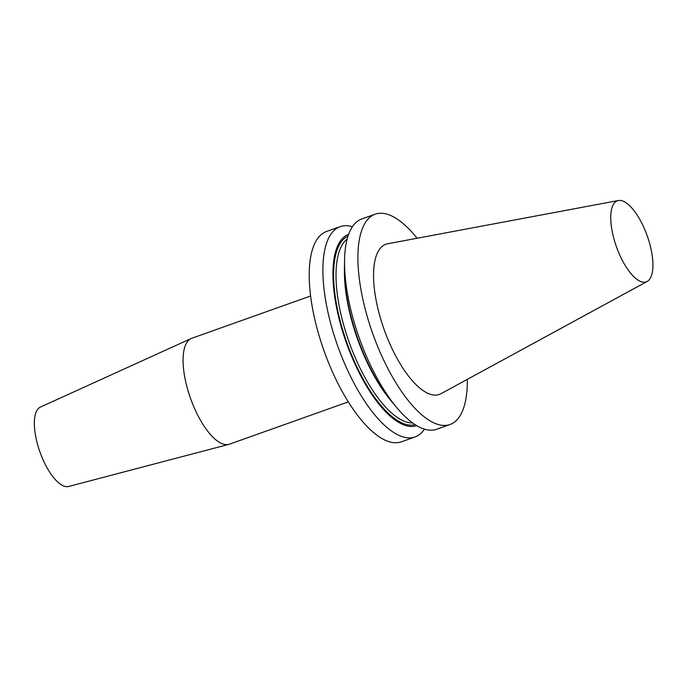 <?xml version="1.0" encoding="UTF-8"?>
<svg xmlns="http://www.w3.org/2000/svg" width="687" height="687" viewBox="0 0 687 687"><rect width="100%" height="100%" fill="white"/><g stroke="black" fill="none" stroke-linecap="round" stroke-linejoin="round"><path stroke-width="1.03" d="M348.309 401.878L229.467 444.18A56.205 21.323 -109.6 0 1 228.805 444.377A56.205 21.323 -109.6 0 1 190.531 398.383A56.205 21.323 -109.6 0 1 191.141 338.536A56.205 21.323 -109.6 0 1 191.776 338.279L310.618 295.985M191.141 338.536L40.396 407.09A42.147 15.999 70.4 0 0 39.94 451.969A42.147 15.999 70.4 0 0 68.648 486.473L228.805 444.377M417.095 238.252A111.612 42.354 70.4 0 0 375.196 214.189A111.612 42.354 70.4 0 0 372.715 333.538A111.612 42.354 70.4 0 0 450.037 424.489A111.612 42.354 70.4 0 0 467.315 379.361M647.163 281.455L441.002 393.694A79.709 30.245 -109.6 0 1 389.04 342.006A79.709 30.245 -109.6 0 1 379.078 249.948A79.709 30.245 -109.6 0 1 387.648 243.773L618.36 200.527A43.032 16.325 70.4 0 0 613.731 203.859A43.032 16.325 70.4 0 0 619.107 253.555A43.032 16.325 70.4 0 0 647.163 281.455A43.032 16.325 70.4 0 0 649.945 278.776A43.032 16.325 70.4 0 0 645.548 231.442A43.032 16.325 70.4 0 0 618.36 200.527M340.177 226.65L326.514 231.51A111.612 42.354 70.4 0 0 324.032 350.868A111.612 42.354 70.4 0 0 401.363 441.818L415.025 436.949A111.612 42.354 -109.6 0 1 338.579 348.429A111.612 42.354 -109.6 0 1 340.177 226.65A111.612 42.354 -109.6 0 1 352.414 226.744M424.446 429.152A111.612 42.354 -109.6 0 1 415.025 436.949M416.7 425.631A101.504 38.515 -109.6 0 1 346.3 342.615A101.504 38.515 -109.6 0 1 348.635 234.37M450.037 424.489L436.683 429.246A111.612 42.354 -109.6 0 1 397.249 408.19L392.346 402.384A101.504 38.515 -109.6 0 1 357.781 338.528A101.504 38.515 -109.6 0 1 344.436 267.767L344.573 260.175A111.612 42.354 -109.6 0 1 361.834 218.947L375.196 214.189M397.249 408.19A111.612 42.354 -109.6 0 1 360.228 340.718A111.612 42.354 -109.6 0 1 359.241 337.97A111.612 42.354 -109.6 0 1 344.573 260.175M415.128 424.652A100.104 37.983 -109.6 0 1 346.66 342.057A100.104 37.983 -109.6 0 1 348.034 236.113M412.638 422.943A98.353 37.321 -109.6 0 1 348.824 341.302A98.353 37.321 -109.6 0 1 348.653 340.812A98.353 37.321 -109.6 0 1 347.184 239.024M389.769 399.233A98.353 37.321 -109.6 0 1 357.249 338.305A98.353 37.321 -109.6 0 1 357.077 337.815A98.353 37.321 -109.6 0 1 344.436 271.846"/></g></svg>
